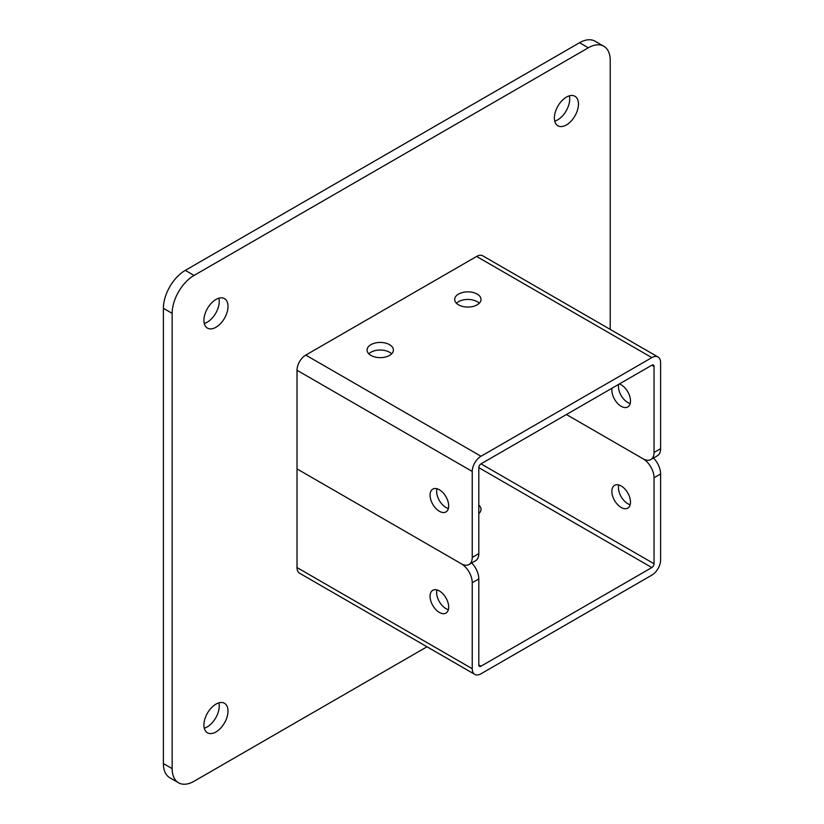<?xml version="1.0" encoding="UTF-8"?>
<svg xmlns="http://www.w3.org/2000/svg" width="824" height="824" viewBox="0 0 824 824"><rect width="100%" height="100%" fill="white"/><g stroke="black" fill="none" stroke-linecap="round" stroke-linejoin="round"><path stroke-width="1.24" d="M215.96 327.272A17.036 9.837 120 0 0 227.094 312.255A17.036 9.837 120 0 0 224.478 298.607A17.036 9.837 120 0 0 215.96 299.452A17.036 9.837 120 0 0 204.836 314.459A17.036 9.837 120 0 0 207.442 328.117A17.036 9.837 120 0 0 215.96 327.272M204.28 323.482A17.036 9.837 120 0 0 207.205 322.215A17.036 9.837 120 0 0 218.885 298.175M566.418 124.939A17.036 9.837 120 0 0 577.552 109.922A17.036 9.837 120 0 0 574.936 96.264A17.036 9.837 120 0 0 566.418 97.108A17.036 9.837 120 0 0 555.294 112.126A17.036 9.837 120 0 0 557.899 125.773A17.036 9.837 120 0 0 566.418 124.939M554.737 121.149A17.036 9.837 120 0 0 557.663 119.871A17.036 9.837 120 0 0 569.343 95.841M215.96 731.949A17.036 9.837 120 0 0 227.094 716.932A17.036 9.837 120 0 0 224.478 703.284A17.036 9.837 120 0 0 215.96 704.129A17.036 9.837 120 0 0 204.836 719.136A17.036 9.837 120 0 0 207.442 732.794A17.036 9.837 120 0 0 215.96 731.949M204.28 728.159A17.036 9.837 120 0 0 207.205 726.892A17.036 9.837 120 0 0 218.885 702.851M610.224 329.404L610.224 60.44A30.972 17.881 120 0 0 603.817 46.257A30.972 17.881 120 0 0 588.326 47.792L194.062 275.422A30.972 17.881 120 0 0 172.154 313.357L172.154 768.617A30.972 17.881 120 0 0 178.571 782.8A30.972 17.881 120 0 0 194.062 781.265L426.987 646.789M172.154 313.357L163.389 308.3L163.389 763.56L172.154 768.617M588.326 47.792L579.56 42.735L185.297 270.365L194.062 275.422M163.389 308.3A30.972 17.881 -60 0 1 185.297 270.365M579.56 42.735A30.972 17.881 -60 0 1 595.052 41.2L603.817 46.257M178.571 782.8L169.806 777.743A30.972 17.881 -60 0 1 163.389 763.56M448.369 609.678A13.163 7.601 60 0 1 445.949 608.648A13.163 7.601 60 0 1 436.957 589.912M439.377 612.438A13.163 7.601 60 0 1 430.777 600.84A13.163 7.601 60 0 1 432.796 590.293A13.163 7.601 60 0 1 439.377 590.942A13.163 7.601 60 0 1 447.978 602.54A13.163 7.601 60 0 1 445.959 613.087A13.163 7.601 60 0 1 439.377 612.438M621.183 485.975A13.163 7.601 -120 0 0 614.601 485.326A13.163 7.601 -120 0 0 612.582 495.873A13.163 7.601 -120 0 0 621.183 507.481A13.163 7.601 -120 0 0 627.764 508.13A13.163 7.601 -120 0 0 629.783 497.583A13.163 7.601 -120 0 0 621.183 485.975M618.762 484.955A13.163 7.601 -120 0 0 627.754 503.68A13.163 7.601 -120 0 0 630.164 504.71M471.699 562.977A15.491 8.94 60 0 1 478.806 578.922L478.806 664.916A3.1 1.792 120 0 0 479.444 666.338A3.1 1.792 120 0 0 481 666.183L651.846 567.551A3.1 1.792 120 0 0 654.04 563.75L654.04 477.755A15.491 8.94 -120 0 0 643.081 458.793L566.418 414.524L643.081 458.793A15.491 8.94 60 0 0 650.826 459.555L657.398 455.765A15.491 8.94 -120 0 0 660.611 448.668L654.04 452.469A15.491 8.94 60 0 1 650.826 459.555M478.806 578.922L472.234 582.722L472.234 668.717A12.391 7.159 120 0 0 474.799 674.382A12.391 7.159 120 0 0 481 673.774L651.846 575.131A12.391 7.159 120 0 0 660.611 559.959L660.611 473.965L654.04 477.755M472.234 582.722A15.491 8.94 -120 0 0 461.286 563.75L297.011 468.908L297.011 567.551A12.391 7.159 120 0 0 299.576 573.216L474.799 674.382M436.823 489.353L437.554 488.931M653.494 458.02A15.491 8.94 60 0 1 660.611 473.965M478.806 513.589A13.163 7.601 0 0 0 481.02 509.376A13.163 7.601 0 0 0 478.806 505.153M389.546 344.659A13.163 7.601 180 0 1 393.409 350.035A13.163 7.601 180 0 1 385.282 357.06A13.163 7.601 180 0 1 370.934 355.412A13.163 7.601 180 0 1 367.071 350.035A13.163 7.601 180 0 1 375.198 343.011A13.163 7.601 180 0 1 389.546 344.659M391.647 353.826A13.163 7.601 0 0 0 389.546 352.25A13.163 7.601 0 0 0 368.833 353.826M477.168 294.075A13.163 7.601 180 0 1 481.02 299.452A13.163 7.601 180 0 1 472.894 306.477A13.163 7.601 180 0 1 458.546 304.829A13.163 7.601 180 0 1 454.693 299.452A13.163 7.601 180 0 1 462.82 292.427A13.163 7.601 180 0 1 477.168 294.075M479.259 303.242A13.163 7.601 0 0 0 477.168 301.666A13.163 7.601 0 0 0 456.445 303.242M436.957 488.745A13.163 7.601 -120 0 0 445.949 507.481A13.163 7.601 -120 0 0 448.369 508.501M439.377 511.271A13.163 7.601 -120 0 0 445.959 511.92A13.163 7.601 -120 0 0 447.978 501.373A13.163 7.601 -120 0 0 439.377 489.775A13.163 7.601 -120 0 0 432.796 489.116A13.163 7.601 -120 0 0 430.777 499.674A13.163 7.601 -120 0 0 439.377 511.271M619.36 383.963A13.163 7.601 60 0 1 621.183 384.808A13.163 7.601 60 0 1 629.783 396.416A13.163 7.601 60 0 1 627.764 406.963A13.163 7.601 60 0 1 621.183 406.304A13.163 7.601 60 0 1 612.047 388.186M630.164 403.544A13.163 7.601 60 0 1 627.754 402.514A13.163 7.601 60 0 1 618.618 384.386M472.234 557.426A15.491 8.94 60 0 1 469.031 564.522L475.603 560.722A15.491 8.94 -120 0 0 478.806 553.635L472.234 557.426L472.234 471.431A12.391 7.159 -60 0 1 481 456.259L651.846 357.616A12.391 7.159 -60 0 1 658.036 357.008A12.391 7.159 -60 0 1 660.611 362.684L660.611 448.668M478.806 553.635L478.806 467.641A3.1 1.792 -60 0 1 481 463.85L651.846 365.207A3.1 1.792 -60 0 1 653.391 365.053A3.1 1.792 -60 0 1 654.04 366.474L654.04 452.469M469.031 564.522A15.491 8.94 60 0 1 461.286 563.75L297.011 468.908L297.011 370.264A12.391 7.159 -60 0 1 305.766 355.093L476.612 256.449A12.391 7.159 -60 0 1 482.812 255.842L658.036 357.008M478.806 302.82L478.806 303.665M654.04 563.75L480.989 463.85M651.846 567.551L478.806 467.641M481 666.183L478.806 664.916M472.234 668.717L297.011 567.551M654.04 366.474L651.846 365.207M472.234 471.431L297.011 370.264M481 456.259L305.766 355.093M651.846 357.616L476.612 256.449"/></g></svg>

